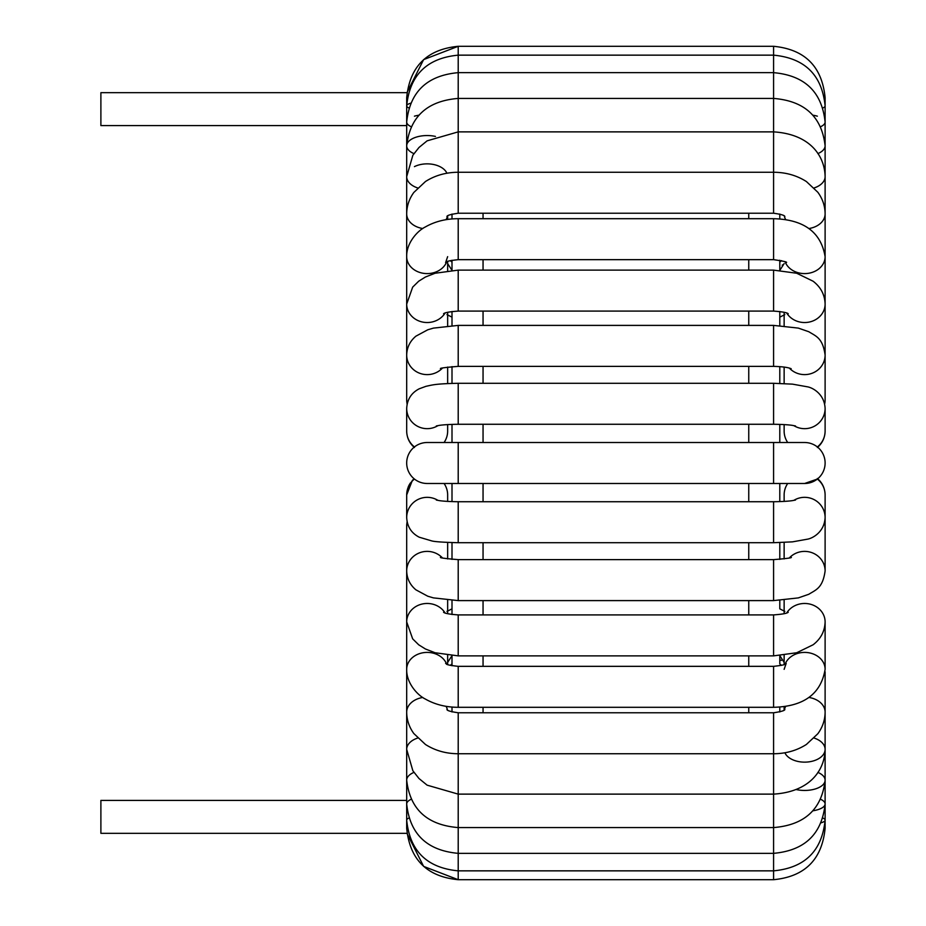 <?xml version="1.0" encoding="UTF-8"?>
<svg xmlns="http://www.w3.org/2000/svg" width="926" height="926" viewBox="0 0 926 926"><rect width="100%" height="100%" fill="white"/><g stroke="black" fill="none" stroke-linecap="round" stroke-linejoin="round"><path stroke-width="1.39" d="M407.139 521.998A20.488 19.573 0 0 0 406.688 526.13L406.688 828.261C409.743 859.513 426.921 876.656 458.208 879.7L423.622 866.389L406.931 833.319L100.888 833.319L100.888 800.411L406.688 800.411M446.945 216.568C446.83 215.457 450.58 214.346 458.208 213.235L458.208 46.3L423.622 59.611L406.931 92.681L100.888 92.681L100.888 125.589L406.688 125.589M452.004 218.953L452.004 214.045L452.004 218.953M450.279 260.634L452.004 262.093L452.004 260.241L452.004 270.334M452.004 311.483L452.004 325.558M452.004 366.603L452.004 383.376M452.004 424.374L452.004 442.512L452.004 424.374M452.004 483.488L452.004 501.626M452.004 542.624L452.004 559.397M452.004 600.442L452.004 614.517M452.004 655.666L452.004 665.759M452.004 707.047L452.004 711.955M779.796 711.955L779.796 707.047M779.796 663.907L779.796 655.666L779.796 663.884L781.509 665.366M779.796 608.857L779.796 600.442L779.796 608.857L784.854 611.392M779.796 559.397L779.796 542.624M779.796 501.626L779.796 483.488M779.796 442.512L779.796 424.374M779.796 383.376L779.796 366.603M779.796 325.558L779.796 311.483L779.796 317.143L784.854 314.608M779.796 262.116L779.796 270.334L779.796 260.241L779.796 262.093L781.509 260.634M779.796 218.953L779.796 214.045L779.796 218.953M779.796 659.752L781.394 660.412M458.208 483.488L427.164 483.488A20.488 20.488 0 0 1 407.822 456.263A20.488 20.488 0 0 1 427.164 442.512L458.208 442.512L458.208 483.488L804.625 483.488L817.357 479.055A20.488 20.256 180 0 1 825.112 494.924L825.112 517.588A20.488 20.256 180 0 0 793.802 500.387M817.357 446.945A20.488 20.488 0 0 1 804.625 483.488A20.488 20.488 0 0 0 817.357 446.945A20.488 20.488 0 0 0 804.625 442.512A20.488 20.488 0 0 1 817.357 446.945A20.488 20.256 0 0 0 825.112 431.076L825.112 408.412C824.441 394.036 812.785 387.832 807.75 386.871L792.482 384.14L773.58 383.295L773.58 424.27C788.825 424.467 793.258 425.543 792.806 425.451L795.503 425.972M782.204 265.183L783.419 264.477M406.688 828.261A20.488 1.528 0 0 1 407.29 827.89M824.499 827.89A20.488 1.528 180 0 1 825.112 828.261C822.057 859.513 804.879 876.656 773.58 879.7L458.208 879.7L458.208 712.765C450.58 711.654 446.83 710.543 446.945 709.432M407.29 98.11A20.488 1.528 180 0 1 406.688 97.739C409.743 66.487 426.921 49.344 458.208 46.3L773.58 46.3L773.58 213.235C781.023 214.253 784.773 215.364 784.854 216.568M483.048 712.765L483.048 707.302M483.048 666.338L483.048 655.874M483.048 614.91L483.048 600.604M483.048 559.628L483.048 542.705M483.048 501.73L483.048 483.488M483.048 442.512L483.048 424.27M483.048 383.295L483.048 366.372M483.048 325.396L483.048 311.09M483.048 270.126L483.048 259.662M483.048 218.698L483.048 213.235M748.752 213.235L748.752 218.698M748.752 259.662L748.752 270.126M748.752 311.09L748.752 325.396M748.752 366.372L748.752 383.295M748.752 424.27L748.752 442.512M748.752 483.488L748.752 501.73M748.752 542.705L748.752 559.628M748.752 600.604L748.752 614.91M748.752 655.874L748.752 666.338M748.752 707.302L748.752 712.765M444.075 483.488A20.488 20.256 0 0 1 447.652 494.924L447.652 501.417M447.652 424.583L447.652 431.076A20.488 20.256 180 0 1 444.075 442.512M784.878 752.757A20.488 12.779 180 0 0 807.368 762.029A20.488 12.779 180 0 0 825.112 749.377L825.112 828.261C822.057 859.513 804.879 876.656 773.58 879.7L773.58 712.765C781.208 711.654 784.97 710.543 784.854 709.432M821.235 822.774A20.488 4.561 180 0 0 825.112 820.1A20.488 4.561 180 0 0 822.971 818.075M796.348 789.577A20.488 10.244 180 0 0 825.112 780.213L825.112 820.1C822.01 850.971 804.833 867.893 773.58 870.845L458.208 870.845C426.955 867.893 409.778 850.971 406.688 820.1A20.488 4.561 0 0 1 408.829 818.075M812.97 810.794A20.488 7.489 180 0 0 825.112 803.965A20.488 7.489 180 0 0 820.749 799.346M825.112 820.1L825.112 803.965C821.929 834.095 804.752 850.554 773.58 853.344L458.208 853.344C427.036 850.554 409.859 834.095 406.688 803.965A20.488 7.489 0 0 1 411.051 799.346M825.112 803.965L825.112 780.213A20.488 10.244 180 0 0 817.866 772.388M814.162 738.068A20.488 12.779 180 0 1 817.357 739.365A20.488 12.779 180 0 1 825.112 749.377L825.112 780.213C821.802 809.278 804.625 825.066 773.58 827.578L458.208 827.578C427.175 825.066 409.998 809.278 406.688 780.213A20.488 10.244 0 0 1 413.934 772.388M808.965 697.463A20.488 15.013 180 0 1 825.112 712.14L825.112 749.377C824.707 770.27 809.88 791.904 773.58 794.126L458.208 794.126L427.106 785.155L418.992 778.523L412.857 770.745L406.688 749.377A20.488 12.779 0 0 1 414.443 739.365A20.488 12.779 0 0 1 417.638 738.068M785.746 706.318A20.488 15.013 180 0 0 784.38 709.86M825.112 671.813L825.112 712.14C825.043 720 822.612 727.199 817.843 733.728L806.419 744.435C796.765 750.592 785.815 753.695 773.58 753.741L458.208 753.741C446.019 753.695 435.104 750.604 425.462 744.481L413.818 733.542C409.13 727.06 406.757 719.93 406.688 712.14A20.488 15.013 0 0 1 422.823 697.463M446.054 706.318A20.488 15.013 0 0 1 447.42 709.86M786.753 612.908A20.488 18.462 180 0 1 817.357 607.468A20.488 18.462 180 0 1 825.112 621.925L825.112 669.336A20.488 16.923 180 0 0 817.357 656.071A20.488 16.923 180 0 0 785.179 664.011M445.603 663.386C448.346 663.537 441.158 664.463 458.208 666.338L458.208 707.302C445.881 707.29 434.861 704.501 425.161 698.945C418.089 695.565 406.294 683.4 406.688 669.336A20.488 16.923 0 0 1 414.443 656.071A20.488 16.923 0 0 1 446.621 664.011M825.112 669.336C821.015 693.863 803.837 706.526 773.58 707.302L773.58 666.338C790.63 664.463 783.442 663.537 786.197 663.386L784.137 669.336M443.554 612.225C444.549 613.371 449.434 614.262 458.208 614.91L458.208 655.874L435.081 652.749L425.451 648.999L418.714 644.809L412.672 638.871L406.688 621.925A20.488 18.462 0 0 1 422.001 604.065A20.488 18.462 0 0 1 445.047 612.908M825.112 621.925C824.8 631.243 820.806 638.847 813.144 644.751L796.707 652.749L773.58 655.874L773.58 614.91C782.366 614.262 787.25 613.371 788.234 612.225M825.112 517.808L825.112 570.96A20.488 19.573 180 0 0 811.952 552.683A20.488 19.573 180 0 0 789.38 557.88M824.696 521.766L825.112 526.13A20.488 19.573 180 0 0 824.649 521.998M440.626 557.278C439.213 557.799 445.082 558.575 458.208 559.628L458.208 600.604L433.414 597.883L427.777 596.217L415.924 589.839C409.998 584.896 406.908 578.611 406.688 570.96A20.488 19.573 0 0 1 419.837 552.683A20.488 19.573 0 0 1 442.408 557.88M825.112 570.96C822.705 588.033 816.188 589.665 808.803 594.272L798.328 597.895L773.58 600.604L773.58 559.628C786.718 558.575 792.587 557.799 791.174 557.278M787.713 483.488A20.488 20.256 180 0 0 784.137 494.924L784.137 501.417M412.927 479.842L414.084 478.765L412.313 480.501L406.688 494.924A20.488 20.256 0 0 1 414.443 479.055A20.488 20.488 0 0 1 427.164 442.512M406.688 494.924L406.688 517.588A20.488 20.256 0 0 1 437.986 500.387M406.688 517.588C407.185 526.605 411.375 533.144 419.235 537.207L431.597 540.865C434.329 541.71 443.195 542.323 458.208 542.705L458.208 501.73C442.883 501.533 438.507 500.445 438.959 500.549L436.296 500.028M825.112 517.588C824.441 531.964 812.785 538.168 807.75 539.129L792.482 541.86L773.58 542.705L773.58 501.73C788.917 501.533 793.281 500.445 792.841 500.549L795.503 500.028M427.164 483.488A20.488 20.488 0 0 1 414.443 479.055M773.58 483.488L773.58 442.512L804.625 442.512M784.137 424.583L784.137 431.076A20.488 20.256 0 0 0 787.713 442.512M793.802 425.613A20.488 20.256 0 0 0 825.112 408.412M414.443 446.945A20.488 20.256 180 0 1 406.688 431.076L406.688 408.412A20.488 20.256 180 0 0 437.986 425.613M436.296 425.972L438.959 425.451C438.507 425.555 442.883 424.467 458.208 424.27L458.208 383.295C435.139 383.769 432.65 384.915 425.948 386.327L419.235 388.793C411.375 392.855 407.185 399.395 406.688 408.412M824.649 404.002A20.488 19.573 0 0 0 825.112 399.87L825.112 355.04C822.705 337.967 816.188 336.335 808.803 331.728L798.328 328.105L773.58 325.396L773.58 366.372C782.204 366.603 788.061 367.379 791.174 368.722M789.38 368.12A20.488 19.573 0 0 0 811.952 373.317A20.488 19.573 0 0 0 825.112 355.04M407.139 404.002A20.488 19.573 180 0 1 406.688 399.87L406.688 145.787A20.488 10.244 180 0 1 435.451 136.423M442.408 368.12A20.488 19.573 180 0 1 419.837 373.317A20.488 19.573 180 0 1 406.688 355.04C406.908 347.389 409.998 341.104 415.924 336.161L427.777 329.783L433.414 328.117L458.208 325.396L773.58 325.396M440.626 368.722C439.213 368.201 445.082 367.425 458.208 366.372L458.208 325.396M786.753 313.092A20.488 18.462 0 0 0 809.799 321.935A20.488 18.462 0 0 0 825.112 304.075L825.112 399.87M445.047 313.092A20.488 18.462 180 0 1 414.443 318.532A20.488 18.462 180 0 1 406.688 304.075L412.672 287.129L418.714 281.191L425.451 277.001L435.081 273.251L458.208 270.126L773.58 270.126L773.58 311.09C782.366 311.738 787.25 312.629 788.234 313.775M443.554 313.775C444.549 312.629 449.434 311.738 458.208 311.09L458.208 270.126M785.179 261.989A20.488 16.923 0 0 0 807.889 273.378A20.488 16.923 0 0 0 825.112 256.664L825.112 304.075C824.8 294.757 820.806 287.153 813.144 281.249L796.707 273.251L773.58 270.126M446.621 261.989A20.488 16.923 180 0 1 423.911 273.378A20.488 16.923 180 0 1 406.688 256.664C406.294 242.6 418.089 230.435 425.161 227.055C434.861 221.499 445.881 218.71 458.208 218.698L773.58 218.698L773.58 259.662C783.801 261.155 788.003 262.139 786.197 262.614M447.652 256.664L445.603 262.614C448.346 262.463 441.158 261.537 458.208 259.662L458.208 218.698M808.965 228.537A20.488 15.013 0 0 0 817.357 225.631A20.488 15.013 0 0 0 825.112 213.86L825.112 256.664C821.015 232.137 803.837 219.474 773.58 218.698M784.38 216.14A20.488 15.013 0 0 0 785.746 219.682M422.823 228.537A20.488 15.013 180 0 1 414.443 225.631A20.488 15.013 180 0 1 406.688 213.86L406.688 213.86C406.757 206.07 409.13 198.94 413.818 192.458L425.462 181.519C435.104 175.396 446.019 172.305 458.208 172.259L773.58 172.259C785.815 172.305 796.765 175.408 806.419 181.565L817.843 192.272C822.612 198.801 825.043 206 825.112 213.86L825.112 176.623C824.707 155.73 809.88 134.096 773.58 131.874L458.208 131.874L427.106 140.845L418.992 147.477L412.857 155.255L406.688 176.623A20.488 12.779 180 0 0 417.638 187.932M447.42 216.14A20.488 15.013 180 0 1 446.054 219.682M814.162 187.932A20.488 12.779 0 0 0 825.112 176.623L825.112 97.739C822.057 66.487 804.879 49.344 773.58 46.3C804.879 49.344 822.057 66.487 825.112 97.739A20.488 1.528 0 0 1 824.499 98.11M414.443 166.622A20.488 12.779 180 0 1 446.922 173.243M817.866 153.612A20.488 10.244 0 0 0 825.112 145.787L825.112 213.86L825.112 145.787C821.802 116.722 804.625 100.934 773.58 98.422L458.208 98.422C427.175 100.934 409.998 116.722 406.688 145.787L406.688 105.9A20.488 4.561 180 0 1 410.565 103.226M413.934 153.612A20.488 10.244 180 0 1 406.688 145.787L406.688 145.787M817.357 116.178A20.488 7.489 0 0 0 812.97 115.206M820.749 126.654A20.488 7.489 0 0 0 825.112 122.035L825.112 263.621M414.443 116.178A20.488 7.489 180 0 1 418.83 115.206M411.051 126.654A20.488 7.489 180 0 1 406.688 122.035C409.859 91.906 427.036 75.446 458.208 72.656L773.58 72.656C804.752 75.446 821.929 91.906 825.112 122.035L825.112 105.9C822.01 75.029 804.833 58.107 773.58 55.155L458.208 55.155C426.955 58.107 409.778 75.029 406.688 105.9L406.688 97.739M822.971 107.925A20.488 4.561 0 0 0 825.112 105.9L825.112 145.787M408.829 107.925A20.488 4.561 180 0 1 406.688 105.9M410.299 483.059L409.037 485.201M409.026 485.224L408.262 486.879M452.004 663.907L450.279 665.366M452.004 655.62L447.652 662.379M452.004 608.857L446.945 611.392M452.004 317.143L446.945 314.608M452.004 270.38L447.652 263.621M779.796 655.62L784.137 662.379M784.137 710.034L784.137 706.561M458.208 712.765L773.58 712.765M784.137 664.498L784.137 655.261M447.652 655.261L447.652 664.498M458.208 707.302L773.58 707.302M458.208 666.338L773.58 666.338M784.137 613.707L784.137 600.152M447.652 600.152L447.652 613.707M458.208 655.874L773.58 655.874M458.208 614.91L773.58 614.91M784.137 558.934L784.137 542.451M406.688 526.13L407.093 521.766M447.652 542.451L447.652 558.934M458.208 600.604L773.58 600.604M458.208 559.628L773.58 559.628M817.38 478.476C822.381 482.805 824.95 488.291 825.112 494.924M458.208 542.705L773.58 542.705M458.208 501.73L773.58 501.73M458.208 442.512L773.58 442.512M817.38 447.524C822.381 443.195 824.95 437.709 825.112 431.076M414.42 447.524C409.419 443.195 406.838 437.709 406.688 431.076M458.208 424.27L773.58 424.27M458.208 383.295L773.58 383.295M784.137 367.066L784.137 383.549M407.093 404.234L406.688 399.87M447.652 383.549L447.652 367.066M458.208 366.372L773.58 366.372M784.137 312.293L784.137 325.848M447.652 325.848L447.652 312.293M458.208 311.09L773.58 311.09M447.652 270.739L447.652 261.502M458.208 259.662L773.58 259.662M447.652 219.439L447.652 215.966M458.208 213.235L773.58 213.235M779.796 270.38L784.137 263.621M825.112 295.544L825.112 370.064"/></g></svg>

